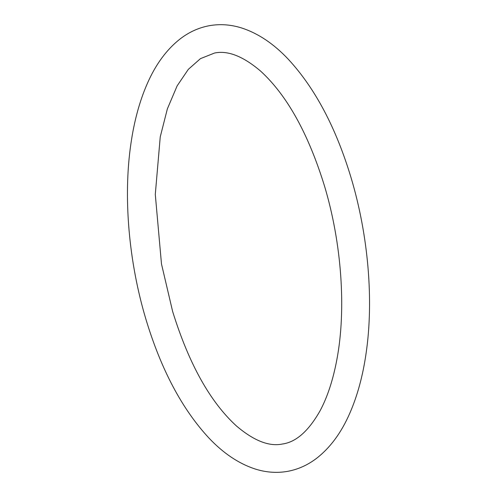 <?xml version="1.0" encoding="UTF-8"?>
<svg xmlns="http://www.w3.org/2000/svg" width="497" height="497" viewBox="0 0 497 497"><rect width="100%" height="100%" fill="white"/><g stroke="black" fill="none" stroke-linecap="round" stroke-linejoin="round"><path stroke-width="0.37" stroke-dasharray="2.48 1.86" d=""/><path stroke-width="0.75" d="M324.373 185.598C308.165 133.32 286.899 95.144 260.571 71.077C243.132 56.254 227.794 50.24 214.555 53.03L200.453 58.64L188.326 69.35L177.143 85.851L167.365 108.868L160.245 136.88L155.288 194.408L161.482 263.957L172.627 311.445C188.835 363.717 210.101 401.893 236.429 425.96C253.868 440.783 269.206 446.797 282.445 444.007C296.05 442.15 308.618 431.042 320.136 410.677C327.436 397.01 332.996 380.081 336.811 359.89C346.39 309.699 341.743 243.101 324.373 185.598M209.79 25.614C199.372 27.472 189.755 31.709 180.933 38.325C166.967 49.01 155.698 64.231 147.124 83.981C139.564 101.326 134.159 121.212 130.922 143.633C123.082 196.831 128.717 261.981 145.956 319.391C161.109 369.6 182.107 409.155 208.957 438.056C223.259 453.183 238.51 463.452 254.719 468.864C265.591 472.386 276.425 473.243 287.21 471.429C297.628 469.566 307.245 465.329 316.067 458.712C330.033 448.027 341.302 432.812 349.876 413.063C357.436 395.711 362.841 375.825 366.078 353.404C373.918 300.213 368.283 235.056 351.044 177.646C335.978 127.729 315.123 88.323 288.465 59.435C273.735 43.73 257.999 33.206 241.244 27.851C230.707 24.595 220.227 23.85 209.79 25.614"/></g></svg>
